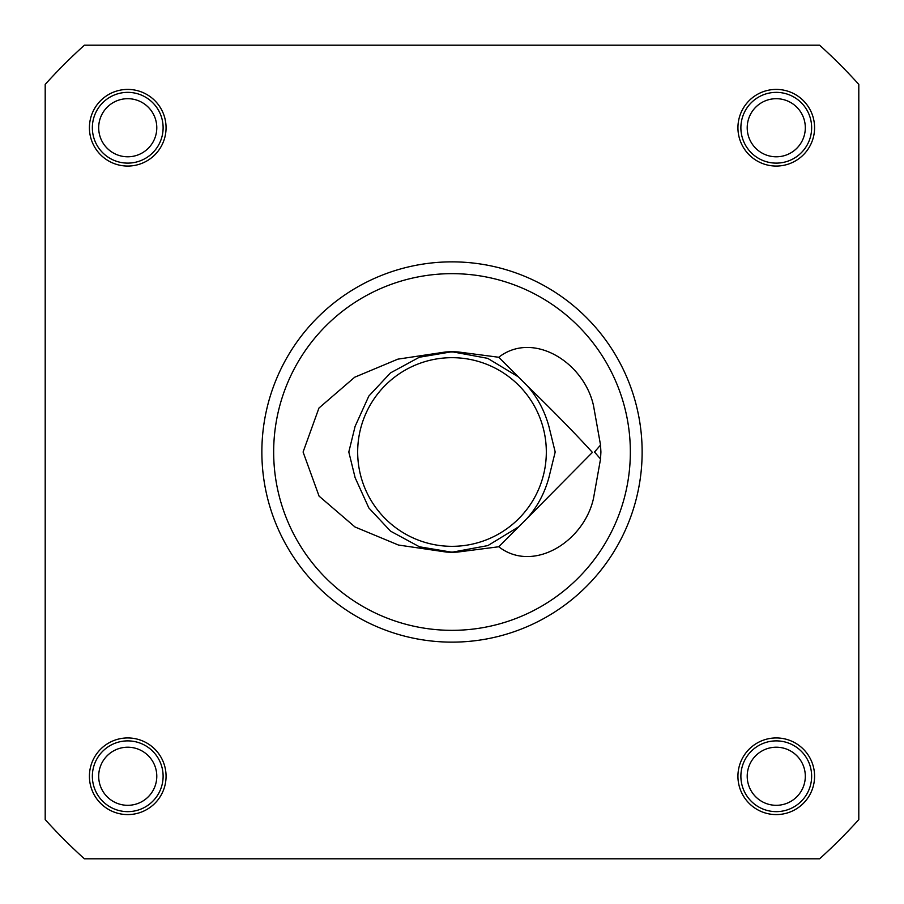<?xml version="1.0" encoding="UTF-8"?>
<svg xmlns="http://www.w3.org/2000/svg" width="904" height="904" viewBox="0 0 904 904"><rect width="100%" height="100%" fill="white"/><g stroke="black" fill="none" stroke-linecap="round" stroke-linejoin="round"><path stroke-width="1.36" d="M819.612 858.8L84.388 858.8A548.299 548.299 0 0 1 45.2 819.612L45.2 84.388A548.299 548.299 0 0 1 84.388 45.2L819.612 45.2A548.299 548.299 0 0 1 858.8 84.388L858.8 819.612A548.299 548.299 0 0 1 819.612 858.8M89.417 127.735A38.318 38.318 0 0 1 146.9 94.547A38.318 38.318 0 0 1 146.9 160.923A38.318 38.318 0 0 1 89.417 127.735M737.935 127.735A38.318 38.318 0 0 1 795.418 94.547A38.318 38.318 0 0 1 795.418 160.923A38.318 38.318 0 0 1 737.935 127.735M89.417 776.265A38.318 38.318 0 0 1 146.9 743.077A38.318 38.318 0 0 1 146.9 809.453A38.318 38.318 0 0 1 89.417 776.265M737.935 776.265A38.318 38.318 0 0 1 795.418 743.077A38.318 38.318 0 0 1 795.418 809.453A38.318 38.318 0 0 1 737.935 776.265M642.134 452A190.134 190.134 0 0 0 356.933 287.336A190.134 190.134 0 0 0 356.933 616.664A190.134 190.134 0 0 0 642.134 452M630.348 452A178.348 178.348 0 0 1 362.832 606.448A178.348 178.348 0 0 1 362.832 297.552A178.348 178.348 0 0 1 630.348 452M776.265 740.884A35.369 35.369 0 0 0 745.63 793.949A35.369 35.369 0 0 0 806.899 793.949A35.369 35.369 0 0 0 776.265 740.884M776.265 747.212A29.041 29.041 0 0 1 801.419 790.785A29.041 29.041 0 0 1 751.111 790.785A29.041 29.041 0 0 1 776.265 747.212M127.735 740.884A35.369 35.369 0 0 0 97.101 793.949A35.369 35.369 0 0 0 158.369 793.949A35.369 35.369 0 0 0 127.735 740.884M127.735 747.212A29.041 29.041 0 0 1 152.889 790.785A29.041 29.041 0 0 1 102.581 790.785A29.041 29.041 0 0 1 127.735 747.212M776.265 92.366A35.369 35.369 0 0 0 745.63 145.431A35.369 35.369 0 0 0 806.899 145.431A35.369 35.369 0 0 0 776.265 92.366M776.265 98.694A29.041 29.041 0 0 1 801.419 142.267A29.041 29.041 0 0 1 751.111 142.267A29.041 29.041 0 0 1 776.265 98.694M127.735 163.115A35.369 35.369 0 0 0 158.369 110.051A35.369 35.369 0 0 0 97.101 110.051A35.369 35.369 0 0 0 127.735 163.115M127.735 156.787A29.041 29.041 0 0 1 102.581 113.215A29.041 29.041 0 0 1 152.889 113.215A29.041 29.041 0 0 1 127.735 156.787M600.911 452L600.516 444.926L593.499 405.602C583.882 362.12 533.044 330.615 498.737 357.261L458.328 351.972A100.231 100.231 0 0 0 445.672 351.972L397.873 359.148L354.696 377.217L318.954 408.043L303.089 452.023L319.067 496.126L355.023 526.998L398.449 545.033L446.429 552.073A100.231 100.231 0 0 0 457.571 552.073L498.759 546.762C533.077 573.385 583.882 541.869 593.499 498.398L600.516 459.119L600.911 452M451.864 351.769L419.354 357.238L390.483 372.9L368.821 396.088L355.102 426.36L348.808 452L355.125 477.685L368.855 507.969L390.551 531.156L419.456 546.796L452 552.231L487.911 545.575L518.726 526.783L498.748 546.762M518.726 526.783L526.795 518.715C537.157 507.155 544.524 493.482 548.875 477.685L555.192 452L548.897 426.36C544.592 410.744 537.349 397.184 527.145 385.68C554.163 412.009 575.916 434.248 592.402 452.395L526.795 518.715M527.145 385.68L518.331 376.855L487.708 358.357L452.136 351.769M498.725 357.249L518.331 376.855M600.527 458.983L594.516 452.023L600.527 445.062M445.672 351.972L458.328 351.972M457.571 552.073L446.429 552.073M452 546.332A94.332 94.332 0 0 1 370.312 404.834A94.332 94.332 0 0 1 533.688 404.834A94.332 94.332 0 0 1 452 546.332"/></g></svg>
